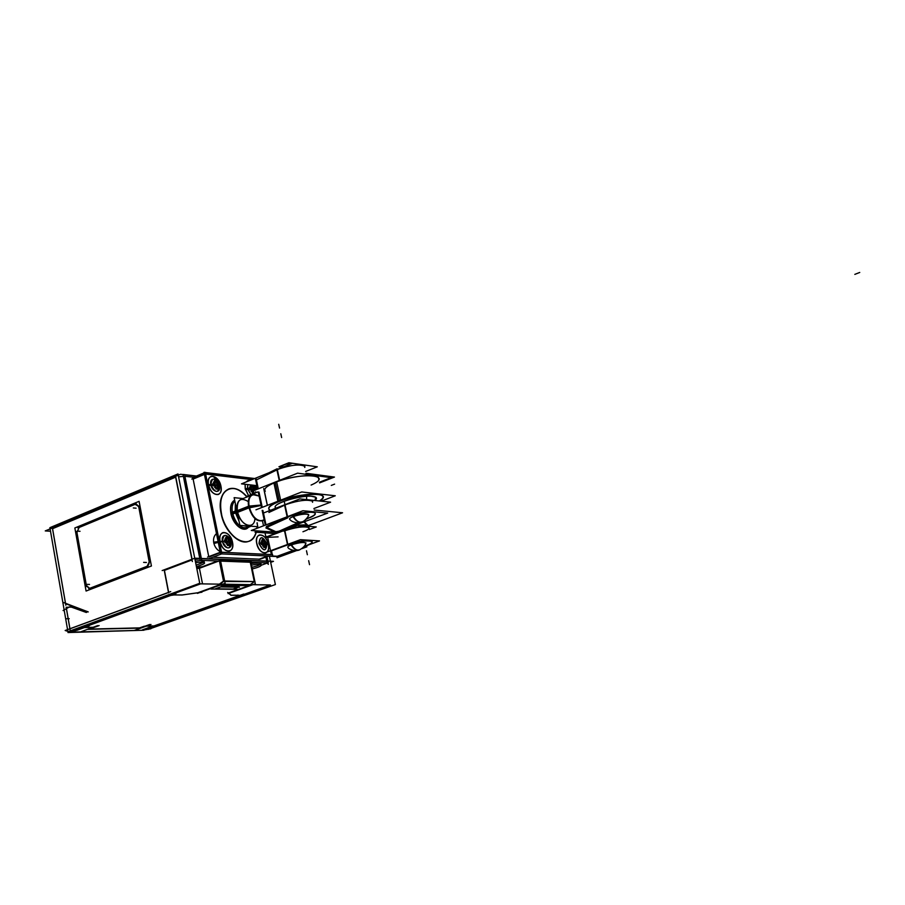 <?xml version="1.0" encoding="UTF-8"?>
<svg xmlns="http://www.w3.org/2000/svg" width="905" height="905" viewBox="0 0 905 905"><rect width="100%" height="100%" fill="white"/><g stroke="black" fill="none" stroke-linecap="round" stroke-linejoin="round"><path stroke-width="1.36" d="M275.821 531.721L266.647 527.423L275.821 531.721L279.147 531.178L275.821 531.721M284.611 505.194L268.909 512.456L284.611 505.194L287.123 516.778L284.611 505.194M276.93 469.899L256.375 479.933L258.276 488.847L256.375 479.933L276.93 469.899L279.238 480.487L276.93 469.899M304.747 467.433L304.453 466.143C299.34 464.039 290.856 464.978 279.012 468.971L277.349 469.695L279.012 468.971C289.487 464.548 306.885 463.564 304.747 467.433M284.351 530.036L288.966 528.531L284.351 530.036M304.657 526.031L307.168 526.235L304.657 526.031M308.571 526.065L304.397 521.88M307.1 524.787L297.134 525.16L307.1 524.787M296.602 525.239L294.43 525.635L296.602 525.239M277.134 532.581L276.387 532.231L277.134 532.581M310.053 517.343L306.331 519.006L310.053 517.343M297.847 522.807L279.147 531.178L297.847 522.807M289.295 516.189C301.274 512.298 309.804 511.201 314.861 512.886C315.879 513.916 314.51 515.296 310.766 517.027C324.533 511.189 304.306 510.239 289.295 516.189L287.609 516.868L289.295 516.189M292.994 516.529C295.177 520.126 297.575 522.004 300.2 522.151C297.711 521.981 295.415 520.104 293.299 516.54C300.087 513.904 310.992 513.112 308.379 515.59L308.628 514.798C306.297 513.497 301.184 514.074 293.299 516.54C289.951 517.864 288.853 518.893 289.985 519.651C292.677 522.92 299.725 523.475 301.806 522.061L301.716 522.095C305.449 520.907 308.877 516.144 308.662 514.685M312.508 502.298C314.736 498.723 297.281 500.024 286.704 504.3L285.03 505.001L286.704 504.3C298.65 500.386 307.168 499.334 312.248 501.121L312.191 500.895M309.035 528.169L308.82 527.196C304.057 525.658 295.935 526.721 284.43 530.409L268.174 536.541L284.43 530.409C300.03 524.368 319.205 525.941 302.949 531.755M205.639 474.05L251.952 479.639L205.639 474.05M270.584 550.885L271.364 554.561L270.584 550.885L287.507 544.629C299.046 540.964 307.191 539.844 311.931 541.269C312.904 542.355 310.924 543.826 306.003 545.704C322.327 539.946 303.175 538.667 287.507 544.629M221.125 513.542C224.259 530.375 238.705 545.048 248.219 541.507C251.997 540.24 254.622 537.151 256.092 532.242C251.635 551.937 225.605 538.747 221.125 513.542C219.01 500.397 221.612 492.173 228.931 488.881C234.836 487.309 240.832 490.024 246.918 497.026C233.671 479.888 215.809 490.352 221.125 513.542M256.239 531.699L256.443 530.839L256.239 531.699M256.862 528.339L257.02 526.665L256.862 528.339M208.455 484.752C210.537 491.63 213.784 494.899 218.196 494.537C220.752 493.372 221.657 490.578 220.922 486.132C218.84 479.265 215.594 476.019 211.159 476.381C208.636 477.535 207.731 480.329 208.455 484.752C210.639 496.698 223.693 497.965 220.922 486.132C218.829 474.412 205.763 472.783 208.455 484.752M248.524 495.657L245.221 488.824L245.085 484.277L245.221 488.824L248.524 495.657L245.153 488.248M255.018 485.419L256.715 489.469M249.509 480.623L247.687 480.702L245.956 482.048L249.509 480.623M232.483 542.186C230.492 535.443 227.325 532.242 222.969 532.57C220.254 533.769 219.27 536.733 220.028 541.473C222.03 548.226 225.187 551.439 229.519 551.122C232.268 549.912 233.252 546.937 232.483 542.186C230.345 530.206 217.291 529.267 220.028 541.473C222.257 553.679 235.311 554.245 232.483 542.186M268.344 544.244C266.421 537.785 263.446 534.697 259.43 534.957C256.873 536.088 255.979 538.961 256.749 543.577C258.672 550.048 261.647 553.147 265.651 552.898C268.231 551.756 269.124 548.871 268.344 544.244C266.183 532.672 254.034 531.801 256.749 543.577C258.988 555.353 271.138 555.874 268.344 544.244M305.223 545.986L304.318 546.315L305.223 545.986M293.175 550.41L277.258 556.247L272.62 556.032L277.258 556.247L293.175 550.41M184.914 476.268L193.523 477.263L184.914 476.268M193.127 479.096L204.417 474.412L193.127 479.096L208.738 556.632M259.215 559.154L267.767 555.998L259.215 559.154L212.89 557.209M299.623 549.855L297.915 550.059C295.539 549.957 293.333 548.226 291.32 544.844C300.505 542.163 305.313 541.778 305.743 543.679L305.947 543.034C303.729 541.937 298.854 542.536 291.32 544.844C288.22 546.032 287.145 546.948 288.095 547.593M261.443 565.173L267.235 563.057L261.443 565.173M203.32 562.277L201.306 563.204C204.892 561.722 205.197 560.84 202.211 560.557L200.605 560.5L204.225 561.496M257.371 565.806L251.918 567.378L257.371 565.806C261.715 564.075 262.246 563.046 258.977 562.729L251.104 563.487L257.778 562.684L260.957 563.159M183.387 476.369L178.568 476.833L183.387 476.369M52.569 528.678L175.627 477.161L52.569 528.678L65.601 603.748L52.569 528.678M87.808 611.723L65.601 603.748L87.808 611.723L85.998 612.391M86.145 612.38L87.796 611.757L86.145 612.38M67.23 607.232L71.382 607.074L67.23 607.232M69.945 628.749L66.291 607.674L69.945 628.749M199.417 568.295L218.806 561.043L199.417 568.295L202.516 583.872M250.165 561.79L220.526 560.636L250.165 561.79L254.294 581.576L250.165 561.79M221.499 586.632L239.078 586.881L221.499 586.632M143.748 629.608L238.818 595.773L143.748 629.608M89.493 629.088L139.608 627.878L144.381 626.181L139.608 627.878L89.493 629.088M83.78 627.561L72.479 631.486L83.78 627.561M71.45 630.434L72.027 631.057L71.45 630.434M248.796 585.693L228.501 592.967L248.796 585.693M84.685 627.47L93.826 627.267L84.685 627.47M145.241 626.102L153.409 625.921L145.241 626.102M215.22 588.861L221.024 586.757L215.22 588.861M250.3 584.653L253.796 582.039L250.3 584.653M135.105 504.323L136.417 504.164L138.646 506.381L135.105 504.323L79.063 527.513L135.105 504.323M89.674 588.341L86.394 585.512L76.936 532.423L79.063 527.513L76.936 532.423L86.394 585.512L89.674 588.341M251.024 495.397L241.171 499.311C237.551 500.94 236.284 505.013 237.359 511.517C240.244 521.144 244.701 525.748 250.708 525.319L250.481 525.409M248.966 506.97C247.868 500.42 249.113 496.347 252.699 494.73L256.93 495.148C250.515 493.474 247.857 497.411 248.966 506.97C251.884 516.631 256.33 521.269 262.292 520.873L264.158 519.764C257.891 522.683 252.834 518.407 248.966 506.97M210.842 484.786C212.042 476.924 214.915 477.24 219.44 485.747C218.275 493.632 215.413 493.316 210.842 484.786C212.042 476.924 214.915 477.24 219.44 485.747C218.275 493.632 215.413 493.316 210.842 484.786L213.105 484.695L213.309 485.827M217.867 486.211L218.739 486.46L217.867 486.211M213.376 485.861L215.322 486.109L213.376 485.861L212.89 483.462M215.594 486.449L215.843 488.949L215.594 486.449M217.404 489.119L215.967 488.96L217.404 489.119L217.336 487.252M217.358 486.528L218.184 487.852M213.105 484.695L213.309 485.849M213.603 482.15L214.768 483.383L213.603 482.15M214.847 482.523L214.191 480.894L214.847 482.523M247.427 488.462L250.99 494.673L247.45 488.858L247.732 484.582L247.45 488.858L249.599 488.757L249.803 489.854M253.343 485.227L255.368 489.356M255.674 491.72L255.549 492.863M252.212 491.098L251.703 490.114L249.871 489.888L249.384 487.569M251.092 491.358L251.929 490.397M251.952 490.442L252.156 491.279L251.952 490.442M252.201 492.863L252.156 491.336L252.201 492.863M253.66 493.021L252.325 492.874L253.66 493.021L253.604 491.494M249.599 488.757L249.803 489.865M250.029 486.29L251.036 487.58L250.029 486.29M253.027 487.309L253.276 486.63M251.205 486.652L250.561 485.08L251.205 486.652M231.013 541.914C229.881 550.116 227.019 549.957 222.415 541.416C223.592 533.226 226.454 533.384 231.013 541.914C229.881 550.116 227.019 549.957 222.415 541.416C223.592 533.226 226.454 533.384 231.013 541.914L230.209 541.575M225.175 538.599L226.352 539.821L225.175 538.599M220.051 541.382L224.689 541.247L224.429 540.07L224.904 542.423L224.689 541.247L220.186 541.993M228.365 539.538L228.66 538.769M225.764 537.253L226.488 539.493L225.764 537.253M230.334 542.751L229.451 542.57L230.334 542.751M224.463 539.991L224.972 542.457L226.917 542.604L226.273 543.95L227.166 542.898M227.189 542.943L227.449 545.489L227.189 542.943M229.078 543.102L229.802 544.143L229.078 543.102M266.998 543.973C266.059 551.903 263.389 551.756 259 543.52C259.973 535.602 262.642 535.76 266.998 543.973C266.059 551.903 263.389 551.756 259 543.52C259.973 535.602 262.642 535.76 266.998 543.973L266.285 543.667M261.556 540.794L262.688 541.982L261.556 540.794M260.878 542.219L261.364 544.493L260.878 542.219M264.848 540.986L264.554 541.688M262.088 539.504L262.812 541.654L262.088 539.504M266.409 544.787L265.606 544.618L266.409 544.787M260.923 542.14L261.432 544.527L263.253 544.663L262.654 545.964L263.479 544.946M263.513 544.991L263.762 547.446L263.513 544.991M265.154 544.968L265.923 546.213M282.779 467.184C278.276 466.561 287.847 462.693 292.349 463.326C286.218 463.62 282.722 464.785 281.84 466.81M276.07 508.124C269.09 504.73 300.336 494.56 312.497 496.336C316.761 496.913 317.565 498.304 314.929 500.51L315.721 497.23L312.497 496.336C301.071 494.65 271.251 503.87 275.572 507.694M269.226 509.56C267.337 507.388 270.697 504.549 279.294 501.042C294.193 495.024 319.194 491.981 322.463 495.68C323.877 497.026 322.814 498.791 319.284 500.974C335.189 492.139 301.84 491.879 279.294 501.042C269.385 505.16 266.443 508.248 270.493 510.284M318.82 479.469L318.345 477.365C315.042 473.439 290.086 476.29 275.267 482.422C266.704 485.996 263.389 488.938 265.301 491.245M255.572 479.48L257.62 489.107M258.242 492.003L261.568 507.626M262.156 510.375L265.301 525.126M265.889 527.92L276.206 532.728M265.991 524.855L263.525 513.293M263.468 513.011L262.88 510.443M262.258 507.354L259 492.082M258.31 488.824L256.217 478.994M268.876 472.806L277.145 468.756L279.679 480.419M284.204 501.212L287.813 517.818L266.104 527.683M255.776 479.209L257.857 489.005M258.502 492.037L261.805 507.524M262.416 510.397L263.016 513.192M263.027 513.248L265.538 525.036M256.884 485.634L241.488 483.858L292.451 463.281L317.293 466.822L305.641 471.46M248.875 496.257L247.404 496.098L257.823 491.958M319.589 482.885L334.443 477.071L306.037 473.27M308.594 526.065L303.922 522.061M283.763 531.111C295.403 527.219 303.786 526.043 308.91 527.592L309.125 528.565M274.769 532.117L276.376 532.875M274.668 533.52L255.006 532.163L258.185 530.952M307.383 525.963L308.152 525.681M308.56 525.522L342.565 512.773L314.227 510.047M275.81 531.801L279.226 531.246M274.916 532.129L251.296 530.477L302.915 510.748L327.701 513.09L276.093 532.208M287.666 517.106C296.026 513.293 312.881 510.85 314.917 513.124C315.981 514.232 314.374 515.714 310.098 517.57M262.88 513.237L299.872 498.904L330.585 502.173L313.899 508.542M263.717 488.542L267.326 505.375M278.548 531.552L298.107 522.796M306.173 519.187L311.433 516.834M293.492 516.336C295.55 519.99 297.79 521.925 300.2 522.151L302.394 521.834M271.805 534.866L296.885 525.138L315.381 526.88M278.107 536.857L265.753 537.457M265.154 537.502L297.168 525.443L316.264 526.948L309.34 529.527M207.517 557.095L220.537 552.174L272.586 554.618L272.665 556.224L220.605 553.86L203.998 472.342L205.299 472.376L221.906 553.815L208.897 558.713M272.315 554.607L271.511 550.851M205.333 472.512L254.678 478.53M265.753 536.665L268.242 536.529M267.518 536.484L284.713 530.002L287.903 544.787L270.301 551.292M286.806 545.195L286.806 545.195C298.492 541.337 306.885 540.127 311.987 541.552C312.983 542.717 310.743 544.278 305.279 546.258M283.616 530.421L287.79 528.984M276.975 557.785L296.659 550.568M301.919 548.645L306.885 546.824M272.665 556.224L277.53 556.439M266.704 561.066L265.866 557.095L267.066 562.865L268.355 564.369M266.998 556.677L268.321 562.944L200.152 560.319L183.014 474.458L184.586 474.605L201.736 560.353L195.344 561.179M196.476 476.041L184.597 474.639M192.573 477.659L204.111 472.863M191.815 479.073L204.564 473.79L252.19 479.537M259.939 559.279L268.717 556.043M258.988 559.313L267.959 556.009M271.647 554.652L270.81 550.726M267.099 552.016L300.437 539.674L319.522 540.896L309.091 544.72M268.366 556.179L276.715 556.552M291.037 544.833C293.107 548.249 295.403 549.991 297.915 550.059C295.607 549.912 293.469 548.113 291.512 544.663M299.872 549.754L297.915 550.059C295.539 549.957 293.333 548.226 291.32 544.844M162.165 570.569L194.824 558.181L273.48 561.338L270.674 562.367M175.299 475.476L192.358 561.553M178.002 473.937L199.734 583.284L67.92 631.735L49.899 527.683L178.002 473.937M164.178 569.969L168.59 592.888M177.923 591.304L176.656 591.768M177.595 591.418L179.439 591.621M220.39 559.969L225.13 583.295L197.426 593.375M217.653 560.998L196.849 568.781M198.376 568.431L218.184 561.01M219.734 560.433L251.16 561.666M210.865 589.042L237.268 589.347M239.486 587.209L221.069 586.96M148.352 629.348L275.392 584.551L269.373 556.224M71.359 632.143L143.918 630.231M150.875 628.771L142.436 630.253M142.447 629.869L146.678 628.364M146.395 628.647L158.624 624.292M140.626 628.081L87.762 629.36M88.622 629.405L99.131 625.57M89.346 625.762L76.755 630.378M97.695 625.615L80.975 631.724M77.049 630.084L72.683 631.679M66.156 607.187L70.296 631L72.886 632.075M64.244 610.513L63.079 610.524L69.628 606.803L71.755 607.244M62.818 602.244L88.26 611.927M52.252 527.163L65.816 605.241M50.51 531.224L45.25 530.918L180.457 474.265L196.261 476.121M202.369 562.22L204.451 562.639C204.971 563.215 203.964 563.973 201.43 564.935M202.584 562.22L201.182 562.175M195.627 562.593L201.555 562.186M196.453 566.802L201.758 564.811M258.988 564.29L261.285 564.731C261.737 565.93 258.717 567.333 252.246 568.94M259.339 564.301L258.083 564.256M251.432 565.071L258.264 564.268M86.326 612.481L71.291 607.074M170.717 591.599L168.647 592.368L164.439 570.376L192.03 559.923M168.534 592.413L65.171 630.502L67.852 631.339M173.907 592.775L175.095 593.216M175.932 593.533L70.556 632.188M68.463 631.532L69.696 631.916M177.629 591.632L177.199 592.447M176.011 594.687L166.667 596.01L167.029 595.309M143.194 630.253L67.977 632.55L200.627 583.849L270.459 584.969L143.872 630.004M153.601 626L144.981 626.192M149.744 624.495L139.461 628.172M94.041 627.357L84.414 627.572M180.808 591.123L178.477 591.101M182.312 595.015L172.572 594.958M176.758 591.757L174.925 593.16M201.928 592.221L181.792 595.06M219.757 585.252L249.497 585.705M219.395 584.144L223.592 580.976L255.006 581.587L223.558 581.474L219.236 560.184L250.719 561.643M250.753 561.813L254.882 581.587M250.606 561.157L255.334 583.816L228.071 593.59M231.08 595.332L227.675 592.436M239.587 595.332L230.866 595.286M241.296 595.354L239.452 596.338L237.992 595.049M141.791 630.31L243.818 593.997M221.058 586.87L215.13 589.019M232.902 589.223L238.547 587.187M150.977 624.484L134.619 630.321M134.969 504.357L136.384 504.153L138.77 507.06M149.302 562.412L138.544 505.861M149.076 561.191C149.393 563.747 148.624 565.489 146.746 566.428M88.769 588.68L148.013 565.942M89.968 588.216L88.95 588.408L86.337 585.399M76.71 531.371L86.541 586.587M76.925 532.536L79.12 527.479M136.214 503.836L77.932 527.966M74.855 527.966L139.087 501.336L151.418 565.998L86.066 591.044L74.855 527.966M221.748 515.171C218.976 501.178 221.454 492.377 229.157 488.791C235.051 487.218 241.047 489.933 247.144 496.935M257.258 522.807L257.303 524.391M257.235 526.676L257.088 528.26M256.647 530.85L256.466 531.608M256.296 532.253C254.814 537.106 252.201 540.161 248.445 541.416C238.569 545.138 223.524 529.108 221.046 511.755M230.99 513.542C229.836 506.766 231.058 502.32 234.655 500.194C231.058 502.32 229.836 506.766 230.99 513.542C235.447 526.563 241.216 531.156 248.298 527.321C241.216 531.156 235.447 526.563 230.99 513.542L232.449 513.146C231.431 507.547 232.234 503.519 234.836 501.042C232.11 503.746 231.397 508.067 232.698 514.029L231.148 514.493C229.655 507.23 230.82 502.445 234.644 500.16M247.427 527.66L246.714 527.92C239.961 528.158 235.164 522.932 232.325 512.23L230.764 512.615C232.359 524.153 243.569 533.373 248.343 527.31M232.234 512.275L235.062 511.155L238.965 520.907M250.708 526.314L249.554 526.846L243.683 525.669M232.596 514.063L235.436 512.954L235.357 503.565M235.334 512.999L237.212 512.468M256.986 522.909L257.789 526.721L239.904 525.398L234.124 497.66L243.06 498.565M258.717 495.951L252.936 494.639C249.158 496.404 247.981 500.759 249.395 507.716M248.841 507.931L237.325 512.456M248.49 506.257L236.997 510.771M249.045 506.031C251.771 516.155 256.262 521.076 262.529 520.782L264.181 519.866M261.025 505.035L249.056 506.076M248.807 506.121L248.479 506.2C252.144 518.248 257.314 522.852 263.966 520.036M253.954 494.435C249.022 495.205 247.314 499.696 248.841 507.897L261.115 505.499M234.961 511.201L236.861 510.782M221.069 486.686C219.134 479.514 215.843 476.075 211.204 476.369C208.546 477.625 207.686 480.612 208.625 485.318M208.388 484.152C210.322 491.347 213.603 494.809 218.229 494.526C220.922 493.259 221.782 490.261 220.831 485.533M208.75 485.77L210.729 485.227M219.553 486.177L219.496 486.132C218.297 477.625 208.682 476.471 210.978 485.182M219.372 485.363L219.338 485.34C221.668 493.983 212.053 492.999 210.808 484.39M208.546 484.82L210.56 484.39M210.514 484.175L218.546 485.295L217.392 483.904M218.343 487.738L217.505 486.245M217.415 487.297L217.969 486.2M217.777 489.028L217.166 486.042M215.899 488.96L217.528 489.13M216.227 488.858L215.605 485.872M214.802 485.849L215.854 487.128M214.609 487.422L215.65 486.336M214.643 487.456L215.379 486.008M215.661 485.928L213.637 485.714M210.775 485.442L218.546 485.295L218.716 486.268M213.795 476.969C218.139 481.426 220.13 484.503 219.734 486.189L218.625 485.34M214.994 483.18L213.523 482.139M214.892 482.422L214.655 483.474L212.901 483.542M215.164 483.677L214.542 480.691M214.576 480.86L215.854 481.008M216.714 483.847L216.103 480.872M217.494 483.881L216.442 482.603M217.053 483.553L217.087 482.512M216.793 483.213L217.279 482.241L216.793 483.213M218.671 484.017L216.668 483.79M218.818 486.279L218.365 484.073M219.146 486.313L217.143 486.098M215.186 483.621L213.161 483.394M214.858 483.462L213.546 482.105M245.391 489.367L245.119 484.277M246.002 482.037L247.721 480.691L249.554 480.6M245.493 489.775L247.348 489.277M247.585 489.243L247.789 484.582M245.266 488.87L247.178 488.474M255.561 489.673L254.735 489.334L255.47 489.741M247.144 488.259L254.667 489.322L253.581 487.976M254.022 492.931L253.717 491.506M253.558 490.725L253.411 490.046M252.257 492.863L253.773 493.033M252.574 492.773L252.269 491.347M252.246 491.245L251.963 489.888M251.036 491.381L252.009 490.34M251.07 491.426L251.748 490.012M252.009 489.944L250.131 489.741M247.393 489.481L254.667 489.322L254.837 490.216M255.538 489.933L254.746 489.356M251.352 487.286L249.95 486.29L251.228 487.557M251.239 486.562L250.742 487.625M249.656 487.501L251.533 487.716L250.911 484.944M250.934 485.046L252.11 485.182M252.959 487.931L252.359 485.114M253.683 487.965L252.699 486.72M253.276 487.637L253.343 486.641M254.78 488.078L252.914 487.874M254.916 490.182L254.486 488.134M254.746 490.25L253.389 490.103M232.393 541.575C233.388 546.62 232.449 549.799 229.553 551.111C225.017 551.36 221.816 547.944 219.96 540.862M220.209 542.05C219.225 537.027 220.164 533.86 223.015 532.559C227.574 532.298 230.775 535.692 232.63 542.762M230.945 541.518L230.911 541.495C233.275 550.285 223.671 549.821 222.392 540.998M231.126 542.344L231.069 542.299C229.836 533.588 220.22 532.955 222.562 541.812M216.476 533.611C213.829 535.93 212.969 539.222 213.897 543.475L219.451 542.14M231.182 542.581L224.723 541.247L230.922 541.303M226.578 539.606L225.096 538.588M226.476 538.837L226.205 539.957L224.485 540.07M226.748 540.104L226.114 537.061M226.148 537.208L227.427 537.287M228.298 540.195L227.675 537.151M229.078 540.195L228.026 538.928M228.637 539.878L228.727 538.78M230.255 540.251L228.252 540.138M230.413 542.593L229.949 540.308M220.141 551.609C216.6 549.595 214.428 546.45 213.637 542.186L219.304 541.439M229.938 544.109L229.101 542.627M229.825 544.188L228.954 542.932M229.01 543.724L229.565 542.548M229.384 545.489L228.761 542.434M228.942 543.667L229.01 545.568L227.596 545.489L229.135 545.579M227.834 545.398L227.2 542.355M226.397 542.367L227.46 543.634M226.205 543.984L227.246 542.83M226.239 544.018L226.974 542.502M227.257 542.412L225.243 542.299M226.77 540.047L224.757 539.934M230.741 542.604L228.739 542.491M226.442 539.912L225.119 538.554M256.681 542.989C258.479 549.776 261.477 553.068 265.685 552.876C268.4 551.643 269.249 548.566 268.253 543.656M268.491 544.799C266.692 538.023 263.683 534.742 259.464 534.946C256.782 536.179 255.934 539.233 256.93 544.131M266.918 543.588L266.896 543.577C266.07 551.926 263.423 551.779 258.966 543.124M267.088 544.391L267.054 544.358C262.631 535.726 259.995 535.579 259.135 543.905M267.156 544.629L261.183 543.351L266.896 543.396M262.903 541.767L261.488 540.783M262.789 541.02L262.541 542.106L260.934 542.219M263.061 542.253L262.439 539.312M262.461 539.448L263.638 539.516M264.509 542.333L263.887 539.403M265.233 542.321L264.237 541.111M264.814 542.027L264.894 540.964M266.319 542.389L264.452 542.276M266.489 544.64L266.025 542.446M266.081 546.1L265.289 544.674M265.21 545.738L265.708 544.606M265.584 547.446L264.961 544.493M265.142 545.681L265.21 547.514L263.909 547.446L265.335 547.536M264.136 547.367L263.513 544.414M262.767 544.437L263.762 545.658M262.586 545.986L263.559 544.878M262.62 546.032L263.298 544.561M263.57 544.471L261.692 544.369M263.084 542.197L261.206 542.084M266.805 544.663L264.939 544.55M262.767 542.061L261.511 540.749M284.917 464.344L283.276 465.012M281.919 467.172L278.944 466.765L288.921 462.727L296.376 463.835M275.572 507.75C271.104 503.791 302.609 494.334 313.254 496.483M321.196 501.178L335.269 495.782L301.727 491.958L255.957 509.809M277.631 481.121L273.853 482.603L278.039 501.958C292.609 495.657 319.205 492.207 322.542 496.042C323.9 497.32 322.995 498.983 319.85 501.031M272.937 482.999L276.591 481.505L280.799 500.872C271.195 504.583 267.36 507.603 269.305 509.922M319.442 482.229L331.151 477.636L297.575 473.168L252.043 491.325M311.716 496.313L315.743 497.275L315.008 500.51M258.966 492.082L262.224 507.366L258.966 492.082M263.491 513.293L265.957 524.877L263.491 513.293M266.308 526.552L287.19 517.06M267.394 505.352L263.909 489.085M308.628 514.798C309.295 515.816 303.775 522.355 301.806 522.061L300.2 522.151C297.711 521.981 295.415 520.104 293.299 516.54M265.821 536.631L265.018 532.853M263.525 525.805L262.495 520.986M257.439 489.175L256.681 485.612M271.387 554.663L221.612 552.333M221.306 552.208L205.367 474.016M265.821 536.654L268.174 536.541M270.55 550.738L267.699 537.355M287.473 544.471L284.43 530.409L287.473 544.471M201.17 558.43L184.733 476.245M220.368 552.684L208.829 557.039M195.005 559.494L199.869 558.871M201.408 558.713L266.737 561.326M202.381 566.711L196.589 567.469M192.075 559.222L175.796 477.093M71.699 607.176L86.088 612.357M185.468 589.415L185.31 588.589M219.938 560.614L224.089 580.987M223.569 581.474L220.017 584.155M238.207 587.187L232.992 589.065L215.56 588.861M153.149 626.011L142.515 629.801M93.554 627.369L88.781 629.111M201.306 563.204L196.125 565.15M69.957 628.817L168.488 592.504M170.411 594.936L169.936 594.234M72.389 631.452L170.423 595.479M171.034 595.332L173.59 594.97M174.541 594.902L182.222 594.947L197.856 592.741L218.49 585.23M228.886 593.295L231.137 595.219L238.219 595.252M176.079 592.866L177.21 591.689M178.274 591.169L180.615 591.191M249.011 585.614L219.983 585.173M224.678 581.078L254.316 581.655M138.782 506.936L149.133 561.315M149.212 561.915L147.13 566.281M146.882 566.394L89.912 588.261M234.836 501.042C232.234 503.519 231.431 507.547 232.449 513.146C236.284 524.877 241.578 529.527 248.343 527.095M246.714 527.92L246.782 527.909C240.311 528.373 235.538 523.452 232.449 513.146L235.176 512.072L235.334 503.474L235.176 512.072L237.031 511.619M248.242 501.562C240.198 496.755 236.578 500.08 237.359 511.517C239.814 525.183 254.226 530.816 254.927 518.667M248.649 507.094L237.359 511.517M248.637 507.049L261.07 505.273L249.214 506.913M249.316 526.925L250.877 526.212L249.497 526.868L243.581 525.669L249.497 526.868L246.782 527.909L249.554 526.846M238.999 521.054L235.176 512.072L238.999 521.054M208.67 485.284L210.639 484.809M218.015 487.331L217.573 486.426M215.322 486.109L214.677 487.388L215.56 486.404M214.892 483.134L214.01 482.433M216.996 483.485L217.121 482.546M216.408 482.704L215.752 481.075L214.587 480.917M245.368 489.322L247.257 488.87M250.945 494.696L247.45 488.858M251.194 489.888L249.871 489.888M251.262 487.241L250.447 486.585M250.73 487.659L249.395 487.648M253.219 487.569L253.31 486.698M252.653 486.822L252.009 485.25L250.945 485.103M226.476 539.561L225.571 538.86M230.311 542.581L229.847 540.398L228.976 540.206M228.58 539.81L228.694 538.848M227.981 539.018L227.313 537.355L226.16 537.265M229.621 543.724L229.169 542.819M222.415 541.416L224.689 541.247M224.972 542.434L226.917 542.604L226.273 543.95M262.801 541.722L261.964 541.066M266.387 544.629L265.923 542.525L265.131 542.344M264.758 541.959L264.848 541.066M264.192 541.201L263.536 539.595L262.473 539.504M265.765 545.715L265.357 544.878M259 543.52L261.138 543.351M261.421 544.505L263.253 544.663L262.654 545.964M334.612 484.13L331.287 485.419L334.612 484.13M69.233 618.692L66.348 618.737M77.061 630.061L72.129 630.185M195.718 563.012L196.498 566.96M251.488 565.059L252.257 568.747M151.712 628.217L147.289 628.33M136.101 508.18L133.329 507.954M146.406 562.48L143.624 562.378M89.516 584.426L86.665 584.381M80.025 531.292L77.174 531.122M859.75 272.45L854.818 274.373L859.75 272.45M235.153 512.219L237.065 511.732M251.251 489.39L254.271 488.18L251.251 489.39M226.499 541.744L229.632 540.557L226.499 541.744M231.069 541.948L224.723 541.247L231.069 541.948M267.043 544.007L261.183 543.351L267.043 544.007M279.238 500.725L275.267 482.422C300.969 471.822 334.952 474.842 311.094 485.069M306.603 496.506L306.637 499.628M278.717 424.298L279.555 428.088L278.717 424.298M309.533 564.663L308.662 560.67L309.533 564.663M280.799 433.744L281.636 437.556L280.799 433.744M307.361 554.742L306.49 550.76L307.361 554.742M297.066 550.523L299.34 549.957C303.13 547.955 305.336 545.647 305.947 543.034M259.135 496.166L255.074 494.571M255.889 480.317L255.719 479.548M300.946 522.332L301.897 522.027M299.261 549.991C303.141 547.977 305.381 545.625 305.981 542.921M288.016 547.514C288.344 549.165 295.279 551.801 299.419 549.935M254.701 494.481L259.283 496.257M253.626 485.261L255.617 489.899"/></g></svg>
